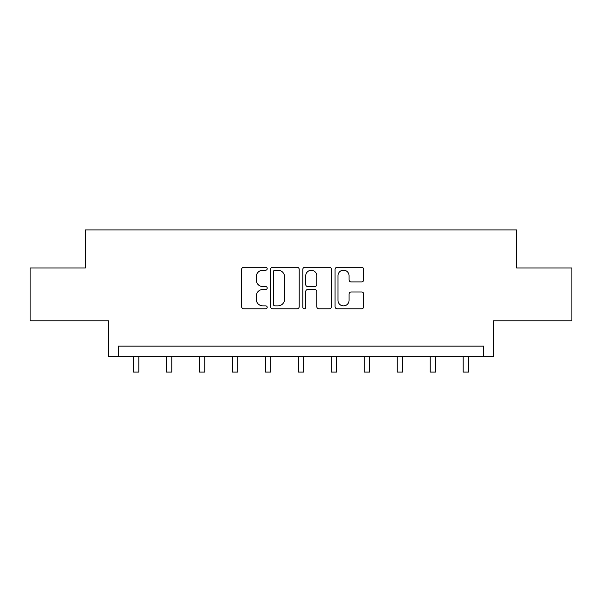 <?xml version="1.0" encoding="UTF-8"?>
<svg xmlns="http://www.w3.org/2000/svg" width="602" height="602" viewBox="0 0 602 602"><rect width="100%" height="100%" fill="white"/><g stroke="black" fill="none" stroke-linecap="round" stroke-linejoin="round"><path stroke-width="0.9" d="M267.19 268.748A1.452 1.452 0 0 0 265.738 267.296L243.705 267.296A2.077 2.077 0 0 0 241.628 269.372L241.628 306.704A2.077 2.077 0 0 0 243.705 308.781L265.738 308.781A1.452 1.452 0 0 0 267.19 307.329A1.452 1.452 0 0 0 265.738 305.876L262.886 305.876A6.637 6.637 0 0 1 256.249 299.239L256.249 296.124A6.637 6.637 0 0 1 262.886 289.487L265.738 289.487A1.452 1.452 0 0 0 267.19 288.034A1.452 1.452 0 0 0 265.738 286.582L262.886 286.582A6.637 6.637 0 0 1 256.249 279.945L256.249 276.837A6.637 6.637 0 0 1 262.886 270.2L265.738 270.2A1.452 1.452 0 0 0 267.19 268.748M30.1 267.965L30.1 320.791L108.706 320.791L108.706 356.715L493.294 356.715L493.294 320.791L571.9 320.791L571.9 267.965L516.644 267.965L516.644 229.926L85.356 229.926L85.356 267.965L30.1 267.965M361.614 281.917A2.077 2.077 0 0 0 363.691 279.84L363.691 269.372A2.077 2.077 0 0 0 361.614 267.296L337.143 267.296A2.077 2.077 0 0 0 335.066 269.372L335.066 306.704A2.077 2.077 0 0 0 337.143 308.781L361.614 308.781A2.077 2.077 0 0 0 363.691 306.704L363.691 294.054A2.077 2.077 0 0 0 361.614 291.978L351.139 291.978A2.077 2.077 0 0 0 349.07 294.054L349.07 300.323A5.546 5.546 0 0 1 343.524 305.876A5.546 5.546 0 0 1 337.97 300.323L337.97 275.746A5.546 5.546 0 0 1 343.524 270.2A5.546 5.546 0 0 1 349.07 275.746L349.07 279.84A2.077 2.077 0 0 0 351.139 281.917L361.614 281.917M483.677 356.715L483.677 346.15L118.323 346.15L118.323 356.715M299.186 269.372A2.077 2.077 0 0 0 297.11 267.296L272.638 267.296A2.077 2.077 0 0 0 270.561 269.372L270.561 306.704A2.077 2.077 0 0 0 272.638 308.781L297.11 308.781A2.077 2.077 0 0 0 299.186 306.704L299.186 269.372M304.89 267.296L329.362 267.296A2.077 2.077 0 0 1 331.439 269.372L331.439 306.704A2.077 2.077 0 0 1 329.362 308.781L318.887 308.781A2.077 2.077 0 0 1 316.818 306.704L316.818 291.564A2.077 2.077 0 0 0 314.741 289.487L307.795 289.487A2.077 2.077 0 0 0 305.718 291.564L305.718 307.329A1.452 1.452 0 0 1 304.266 308.781A1.452 1.452 0 0 1 302.814 307.329L302.814 269.372A2.077 2.077 0 0 1 304.89 267.296M274.918 270.2A1.452 1.452 0 0 0 273.466 271.652L273.466 304.424A1.452 1.452 0 0 0 274.918 305.876L277.928 305.876A6.637 6.637 0 0 0 284.565 299.239L284.565 276.837A6.637 6.637 0 0 0 277.928 270.2L274.918 270.2M316.818 275.851A5.546 5.546 0 0 0 311.264 270.306A5.546 5.546 0 0 0 305.718 275.851L305.718 284.513A2.077 2.077 0 0 0 307.795 286.582L314.741 286.582A2.077 2.077 0 0 0 316.818 284.513L316.818 275.851M133.539 356.715L133.539 372.074L138.821 372.074L138.821 356.715M166.498 356.715L166.498 372.074L171.781 372.074L171.781 356.715M199.465 356.715L199.465 372.074L204.748 372.074L204.748 356.715M232.432 356.715L232.432 372.074L237.715 372.074L237.715 356.715M265.392 356.715L265.392 372.074L270.674 372.074L270.674 356.715M298.359 356.715L298.359 372.074L303.641 372.074L303.641 356.715M331.326 356.715L331.326 372.074L336.608 372.074L336.608 356.715M364.285 356.715L364.285 372.074L369.568 372.074L369.568 356.715M397.252 356.715L397.252 372.074L402.535 372.074L402.535 356.715M430.219 356.715L430.219 372.074L435.502 372.074L435.502 356.715M463.179 356.715L463.179 372.074L468.461 372.074L468.461 356.715"/></g></svg>

